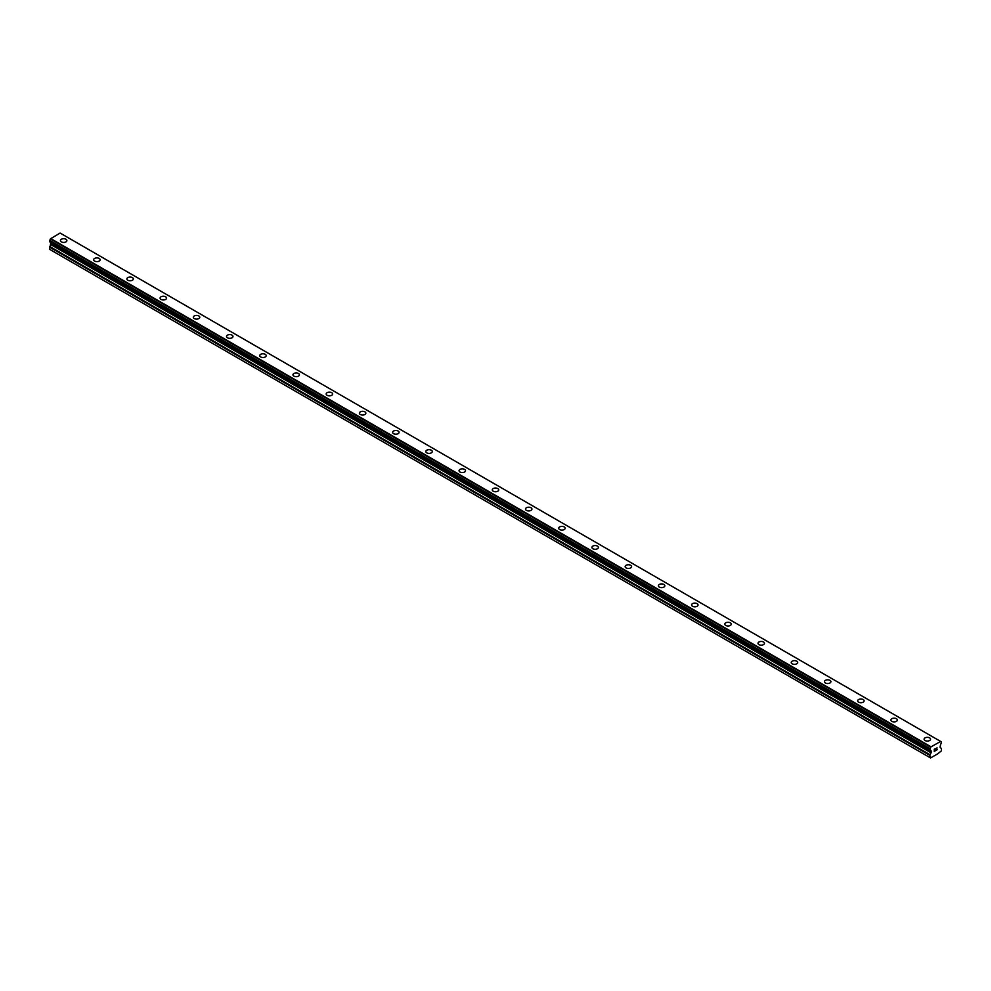 <?xml version="1.0" encoding="UTF-8"?>
<svg xmlns="http://www.w3.org/2000/svg" width="991" height="991" viewBox="0 0 991 991"><rect width="100%" height="100%" fill="white"/><g stroke="black" fill="none" stroke-linecap="round" stroke-linejoin="round"><path stroke-width="1.49" d="M60.439 240.578A3.233 1.871 180 0 1 62.433 238.843A3.233 1.871 180 0 1 65.951 239.252A3.233 1.871 180 0 1 66.892 240.578A3.233 1.871 180 0 1 64.898 242.299A3.233 1.871 180 0 1 61.38 241.891A3.233 1.871 180 0 1 60.439 240.578A3.233 1.871 180 0 1 62.433 238.856A3.233 1.871 180 0 1 65.951 239.252A3.233 1.871 180 0 1 66.892 240.578M99.174 258.44A3.233 1.871 180 0 1 100.116 259.753A3.233 1.871 180 0 1 98.121 261.475A3.233 1.871 180 0 1 94.603 261.067A3.233 1.871 180 0 1 93.662 259.753A3.233 1.871 180 0 1 95.644 258.032A3.233 1.871 180 0 1 99.174 258.44M93.662 259.753A3.233 1.871 180 0 1 95.644 258.032A3.233 1.871 180 0 1 99.174 258.428A3.233 1.871 180 0 1 100.116 259.753M126.873 278.929A3.233 1.871 180 0 1 128.867 277.207A3.233 1.871 180 0 1 132.385 277.604A3.233 1.871 180 0 1 133.339 278.929A3.233 1.871 180 0 1 131.345 280.651A3.233 1.871 180 0 1 127.814 280.242A3.233 1.871 180 0 1 126.873 278.929A3.233 1.871 180 0 1 128.867 277.207A3.233 1.871 180 0 1 132.385 277.616A3.233 1.871 180 0 1 133.339 278.929M160.096 298.105A3.233 1.871 180 0 1 162.09 296.383A3.233 1.871 180 0 1 165.608 296.792A3.233 1.871 180 0 1 166.55 298.105A3.233 1.871 180 0 1 164.556 299.827A3.233 1.871 180 0 1 161.037 299.431A3.233 1.871 180 0 1 160.096 298.105A3.233 1.871 180 0 1 162.09 296.383A3.233 1.871 180 0 1 165.608 296.792A3.233 1.871 180 0 1 166.55 298.105M193.307 317.281A3.233 1.871 180 0 1 195.301 315.559A3.233 1.871 180 0 1 198.819 315.968A3.233 1.871 180 0 1 199.773 317.293A3.233 1.871 180 0 1 197.779 319.003A3.233 1.871 180 0 1 194.261 318.606A3.233 1.871 180 0 1 193.307 317.281A3.233 1.871 180 0 1 195.301 315.572A3.233 1.871 180 0 1 198.819 315.968A3.233 1.871 180 0 1 199.773 317.281M226.53 336.457A3.233 1.871 180 0 1 228.525 334.735A3.233 1.871 180 0 1 232.043 335.144A3.233 1.871 180 0 1 232.984 336.469A3.233 1.871 180 0 1 230.99 338.191A3.233 1.871 180 0 1 227.472 337.782A3.233 1.871 180 0 1 226.53 336.457A3.233 1.871 180 0 1 228.525 334.747A3.233 1.871 180 0 1 232.043 335.144A3.233 1.871 180 0 1 232.984 336.457M259.741 355.645A3.233 1.871 180 0 1 261.735 353.923A3.233 1.871 180 0 1 265.254 354.32A3.233 1.871 180 0 1 266.207 355.645A3.233 1.871 180 0 1 264.213 357.367A3.233 1.871 180 0 1 260.695 356.958A3.233 1.871 180 0 1 259.741 355.645A3.233 1.871 180 0 1 261.735 353.923A3.233 1.871 180 0 1 265.254 354.332A3.233 1.871 180 0 1 266.207 355.645M292.964 374.821A3.233 1.871 180 0 1 294.959 373.099A3.233 1.871 180 0 1 298.477 373.496A3.233 1.871 180 0 1 299.418 374.821A3.233 1.871 180 0 1 297.424 376.543A3.233 1.871 180 0 1 293.906 376.134A3.233 1.871 180 0 1 292.964 374.821A3.233 1.871 180 0 1 294.959 373.099A3.233 1.871 180 0 1 298.477 373.508A3.233 1.871 180 0 1 299.418 374.821M326.175 393.997A3.233 1.871 180 0 1 328.17 392.275A3.233 1.871 180 0 1 331.7 392.684A3.233 1.871 180 0 1 332.642 393.997A3.233 1.871 180 0 1 330.647 395.719A3.233 1.871 180 0 1 327.129 395.31A3.233 1.871 180 0 1 326.175 393.997A3.233 1.871 180 0 1 328.17 392.275A3.233 1.871 180 0 1 331.7 392.684A3.233 1.871 180 0 1 332.642 393.997M359.399 413.173A3.233 1.871 180 0 1 361.393 411.451A3.233 1.871 180 0 1 364.911 411.86A3.233 1.871 180 0 1 365.852 413.185A3.233 1.871 180 0 1 363.87 414.895A3.233 1.871 180 0 1 360.34 414.498A3.233 1.871 180 0 1 359.399 413.173A3.233 1.871 180 0 1 361.393 411.463A3.233 1.871 180 0 1 364.911 411.86A3.233 1.871 180 0 1 365.852 413.173M392.622 432.361A3.233 1.871 180 0 1 394.616 430.639A3.233 1.871 180 0 1 398.134 431.035A3.233 1.871 180 0 1 399.076 432.361M398.134 431.035A3.233 1.871 180 0 1 399.076 432.349A3.233 1.871 180 0 1 397.081 434.07A3.233 1.871 180 0 1 393.563 433.674A3.233 1.871 180 0 1 392.622 432.349A3.233 1.871 180 0 1 394.616 430.627A3.233 1.871 180 0 1 398.134 431.035M425.833 451.537A3.233 1.871 180 0 1 427.827 449.803A3.233 1.871 180 0 1 431.345 450.211A3.233 1.871 180 0 1 432.299 451.537A3.233 1.871 180 0 1 430.305 453.259A3.233 1.871 180 0 1 426.787 452.85A3.233 1.871 180 0 1 425.833 451.537A3.233 1.871 180 0 1 427.827 449.815A3.233 1.871 180 0 1 431.345 450.224A3.233 1.871 180 0 1 432.299 451.537M464.568 469.4A3.233 1.871 180 0 1 465.51 470.713A3.233 1.871 180 0 1 463.515 472.434A3.233 1.871 180 0 1 459.997 472.026A3.233 1.871 180 0 1 459.056 470.713A3.233 1.871 180 0 1 461.05 468.991A3.233 1.871 180 0 1 464.568 469.4M459.056 470.713A3.233 1.871 180 0 1 461.05 468.991A3.233 1.871 180 0 1 464.568 469.387A3.233 1.871 180 0 1 465.51 470.713M492.267 489.888A3.233 1.871 180 0 1 494.261 488.167A3.233 1.871 180 0 1 497.779 488.563A3.233 1.871 180 0 1 498.733 489.888A3.233 1.871 180 0 1 496.739 491.61A3.233 1.871 180 0 1 493.221 491.202A3.233 1.871 180 0 1 492.267 489.888A3.233 1.871 180 0 1 494.261 488.167A3.233 1.871 180 0 1 497.779 488.575A3.233 1.871 180 0 1 498.733 489.888M525.49 509.064A3.233 1.871 180 0 1 527.485 507.342A3.233 1.871 180 0 1 531.003 507.751A3.233 1.871 180 0 1 531.944 509.077A3.233 1.871 180 0 1 529.95 510.786A3.233 1.871 180 0 1 526.432 510.39A3.233 1.871 180 0 1 525.49 509.064A3.233 1.871 180 0 1 527.485 507.342A3.233 1.871 180 0 1 531.003 507.751A3.233 1.871 180 0 1 531.944 509.064M558.701 528.24A3.233 1.871 180 0 1 560.695 526.518A3.233 1.871 180 0 1 564.213 526.927A3.233 1.871 180 0 1 565.167 528.253A3.233 1.871 180 0 1 563.173 529.962A3.233 1.871 180 0 1 559.655 529.566A3.233 1.871 180 0 1 558.701 528.24A3.233 1.871 180 0 1 560.695 526.531A3.233 1.871 180 0 1 564.213 526.927A3.233 1.871 180 0 1 565.167 528.24M591.924 547.416A3.233 1.871 180 0 1 593.919 545.694A3.233 1.871 180 0 1 597.437 546.103A3.233 1.871 180 0 1 598.378 547.428A3.233 1.871 180 0 1 596.384 549.15A3.233 1.871 180 0 1 592.866 548.741A3.233 1.871 180 0 1 591.924 547.416A3.233 1.871 180 0 1 593.919 545.707A3.233 1.871 180 0 1 597.437 546.103A3.233 1.871 180 0 1 598.378 547.416M625.148 566.604A3.233 1.871 180 0 1 627.13 564.882A3.233 1.871 180 0 1 630.66 565.279A3.233 1.871 180 0 1 631.601 566.604A3.233 1.871 180 0 1 629.607 568.326A3.233 1.871 180 0 1 626.089 567.917A3.233 1.871 180 0 1 625.148 566.604A3.233 1.871 180 0 1 627.13 564.882A3.233 1.871 180 0 1 630.66 565.291A3.233 1.871 180 0 1 631.601 566.604M658.358 585.78A3.233 1.871 180 0 1 660.353 584.058A3.233 1.871 180 0 1 663.871 584.455A3.233 1.871 180 0 1 664.825 585.78A3.233 1.871 180 0 1 662.83 587.502A3.233 1.871 180 0 1 659.3 587.093A3.233 1.871 180 0 1 658.358 585.78A3.233 1.871 180 0 1 660.353 584.058A3.233 1.871 180 0 1 663.871 584.467A3.233 1.871 180 0 1 664.825 585.78M691.582 604.956A3.233 1.871 180 0 1 693.576 603.234A3.233 1.871 180 0 1 697.094 603.643A3.233 1.871 180 0 1 698.036 604.956A3.233 1.871 180 0 1 696.041 606.678A3.233 1.871 180 0 1 692.523 606.269A3.233 1.871 180 0 1 691.582 604.956A3.233 1.871 180 0 1 693.576 603.234A3.233 1.871 180 0 1 697.094 603.643A3.233 1.871 180 0 1 698.036 604.956M724.793 624.132A3.233 1.871 180 0 1 726.787 622.41A3.233 1.871 180 0 1 730.305 622.819A3.233 1.871 180 0 1 731.259 624.144A3.233 1.871 180 0 1 729.265 625.854A3.233 1.871 180 0 1 725.746 625.457A3.233 1.871 180 0 1 724.793 624.132A3.233 1.871 180 0 1 726.787 622.422A3.233 1.871 180 0 1 730.305 622.819A3.233 1.871 180 0 1 731.259 624.132M758.016 643.32A3.233 1.871 180 0 1 760.01 641.598A3.233 1.871 180 0 1 763.528 641.995A3.233 1.871 180 0 1 764.47 643.32M763.528 641.995A3.233 1.871 180 0 1 764.47 643.308A3.233 1.871 180 0 1 762.475 645.03A3.233 1.871 180 0 1 758.957 644.633A3.233 1.871 180 0 1 758.016 643.308A3.233 1.871 180 0 1 760.01 641.586A3.233 1.871 180 0 1 763.528 641.995M791.227 662.496A3.233 1.871 180 0 1 793.221 660.774A3.233 1.871 180 0 1 796.739 661.17A3.233 1.871 180 0 1 797.693 662.496A3.233 1.871 180 0 1 795.699 664.218A3.233 1.871 180 0 1 792.181 663.809A3.233 1.871 180 0 1 791.227 662.496A3.233 1.871 180 0 1 793.221 660.774A3.233 1.871 180 0 1 796.739 661.183A3.233 1.871 180 0 1 797.693 662.496M829.962 680.359A3.233 1.871 180 0 1 830.904 681.672A3.233 1.871 180 0 1 828.91 683.394A3.233 1.871 180 0 1 825.392 682.985A3.233 1.871 180 0 1 824.45 681.672A3.233 1.871 180 0 1 826.444 679.95A3.233 1.871 180 0 1 829.962 680.359M824.45 681.672A3.233 1.871 180 0 1 826.444 679.95A3.233 1.871 180 0 1 829.962 680.346A3.233 1.871 180 0 1 830.904 681.672M857.661 700.848A3.233 1.871 180 0 1 859.655 699.126A3.233 1.871 180 0 1 863.186 699.535A3.233 1.871 180 0 1 864.127 700.848A3.233 1.871 180 0 1 862.133 702.569A3.233 1.871 180 0 1 858.615 702.161A3.233 1.871 180 0 1 857.661 700.848A3.233 1.871 180 0 1 859.655 699.126A3.233 1.871 180 0 1 863.186 699.535A3.233 1.871 180 0 1 864.127 700.848M890.884 720.023A3.233 1.871 180 0 1 892.879 718.302A3.233 1.871 180 0 1 896.397 718.71A3.233 1.871 180 0 1 897.338 720.036A3.233 1.871 180 0 1 895.356 721.745A3.233 1.871 180 0 1 891.826 721.349A3.233 1.871 180 0 1 890.884 720.023A3.233 1.871 180 0 1 892.879 718.302A3.233 1.871 180 0 1 896.397 718.71A3.233 1.871 180 0 1 897.338 720.023M924.107 739.199A3.233 1.871 180 0 1 926.102 737.477A3.233 1.871 180 0 1 929.62 737.886A3.233 1.871 180 0 1 930.561 739.212A3.233 1.871 180 0 1 928.567 740.921A3.233 1.871 180 0 1 925.049 740.525A3.233 1.871 180 0 1 924.107 739.199A3.233 1.871 180 0 1 926.102 737.49A3.233 1.871 180 0 1 929.62 737.886A3.233 1.871 180 0 1 930.561 739.199M934.364 749.32L934.364 750.175L935.318 748.762L934.352 749.32M934.364 750.323L934.364 751.19L934.352 750.323M934.228 751.401L935.318 750.782L934.24 751.401L934.24 749.246L935.318 748.614M936.061 748.725L937.065 747.821M936.805 749.01L936.222 750.113L936.805 749.01M936.222 750.113L937.251 749.518L936.222 750.113M935.95 750.41L937.238 749.667L935.962 750.41L937.028 748.056M930.698 750.398L929.905 749.939A1.412 0.818 -60 0 1 930.698 750.398L931.28 752.206L929.818 755.328L930.574 757.954L937.721 753.829L941.45 750.806L941.45 748.614L940.001 747.177L940.583 744.687A1.412 0.818 -60 0 1 941.351 743.349L941.413 741.962A1.412 0.818 -60 0 1 940.583 741.441L930.722 747.053L50.417 238.93A1.412 0.818 -60 0 1 49.637 240.342L49.587 241.717L929.831 749.89L49.55 241.631M929.917 749.939L929.905 748.564A1.412 0.818 -60 0 0 930.685 747.152L930.722 747.053M50.9 242.473L49.55 249.298L930.574 757.954M940.36 741.268L60.092 233.046L50.454 238.831M930.908 746.731L50.64 238.509M930.685 747.152L50.417 238.93M929.905 748.564L49.637 240.342M929.818 748.762L49.55 240.54M929.818 757.52L49.55 249.298M931.28 751.029L50.999 242.807M931.28 752.206L50.999 243.984M931.094 752.826L50.826 244.604M930.004 754.708L49.736 246.486M929.818 755.328L49.55 247.106M930.722 750.422L49.587 241.717"/></g></svg>

